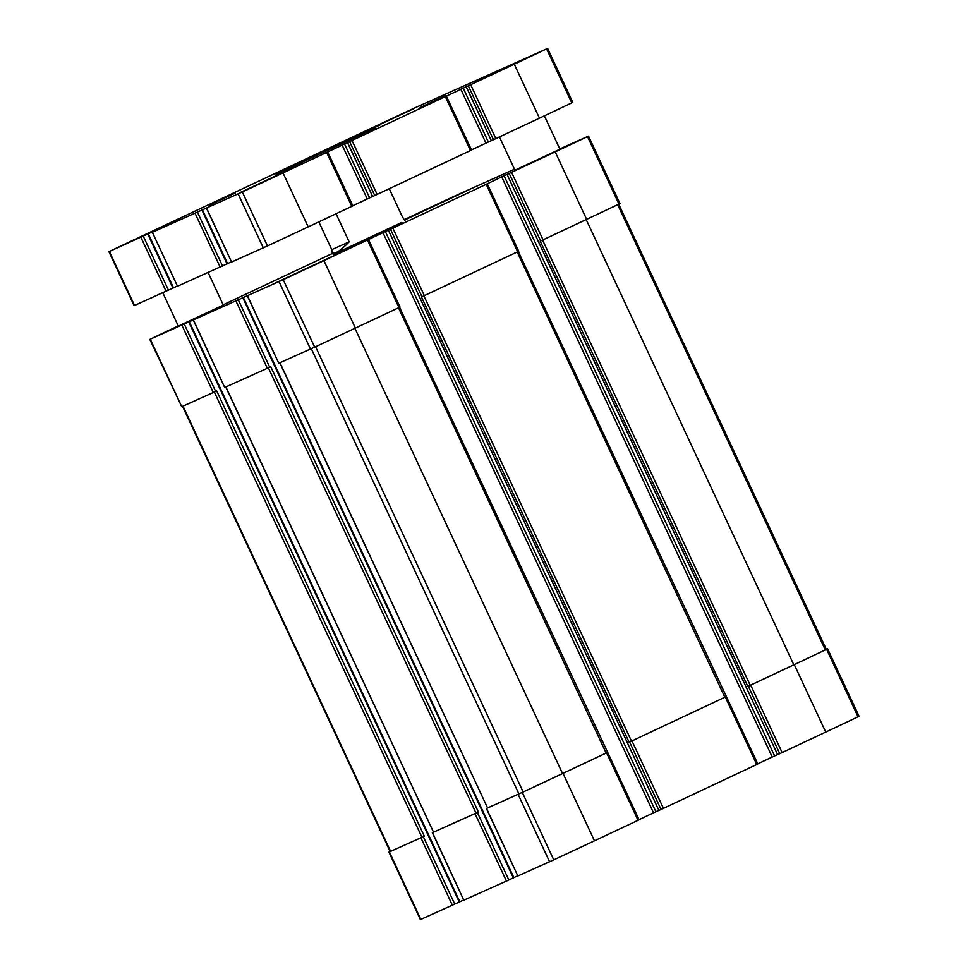 <?xml version="1.0" encoding="UTF-8"?>
<svg xmlns="http://www.w3.org/2000/svg" width="968" height="968" viewBox="0 0 968 968"><rect width="100%" height="100%" fill="white"/><g stroke="black" fill="none" stroke-linecap="round" stroke-linejoin="round"><path stroke-width="1.45" d="M474.998 813.616L432.333 832.71L478.398 812.031L474.998 813.616L506.458 881.086L513.863 877.613L243.246 297.454M432.49 832.649L463.793 900.18L506.458 881.086M279.8 362.794L487.582 807.965L486.396 808.51L522.284 792.393A93.303 0.653 -25 0 0 563.001 773.347L607.65 752.354L399.566 307.304M486.553 808.449L517.856 875.98L553.744 859.862A93.303 0.653 -25 0 0 594.461 840.817L639.11 819.811L607.65 752.354M639.037 819.642L655.905 811.729L385.349 231.533L390.649 229.162L388.374 230.251L658.918 810.446L661.047 809.49L629.587 742.02L726.351 696.536L518.267 251.498M661.047 809.49L757.811 764.006L726.351 696.536M757.738 763.837L774.606 755.923L504.05 175.728L509.362 173.357L507.075 174.446L777.619 754.629L779.76 753.685L748.3 686.215L794.268 664.617A93.303 0.653 -25 0 0 826.599 649.322L827.604 648.838L826.345 649.383L618.734 204.175M779.76 753.685L825.728 732.086A93.303 0.653 -25 0 0 858.047 716.792L859.064 716.296L827.604 648.838M424.335 836.231L390.177 851.562A93.303 0.653 -25 0 0 389.935 851.646L424.335 836.231L216.711 390.963L215.683 391.447L184.222 323.99L283.201 279.667A93.303 0.653 -25 0 0 323.917 260.622L385.349 231.533M388.93 852.13L420.39 919.6L459.8 901.813L189.183 321.654M478.398 812.031L270.774 366.775L224.697 387.454L193.406 319.912M243.319 297.418L513.863 877.613L517.747 875.762M368.566 239.616L400.026 307.086L355.377 328.079A93.303 0.653 -25 0 1 314.661 347.137L278.76 363.254L247.469 295.712M655.905 811.729L658.893 810.385M388.446 230.215L487.267 183.811L518.727 251.281L421.491 296.97L629.127 742.238L725.891 696.742M487.267 183.811L504.05 175.728M774.606 755.923L777.594 754.58M507.159 174.409L555.184 151.891A93.303 0.653 -25 0 0 587.503 136.597L588.508 136.101L619.968 203.57L618.963 204.066A93.303 0.653 -25 0 1 586.644 219.349L540.204 241.165L747.828 686.421L793.808 664.822A93.303 0.653 -25 0 0 825.305 649.927L826.357 649.407M588.508 136.101L559.782 148.951M514.48 169.231L455.154 195.838A93.303 0.653 -25 0 0 414.437 214.896L404.491 219.567M332.641 253.35L223.184 304.811M178.269 325.926A93.303 0.653 -25 0 0 150.839 338.909L184.222 323.99M149.834 339.405L181.742 406.681L150.282 339.211M215.683 391.447L181.742 406.681M189.256 321.618L459.8 901.813L463.684 899.962M223.318 305.101L178.342 326.071M559.915 149.229L514.94 170.199M272.637 284.326L343.083 251.353L272.637 284.326M404.527 219.627L469.02 189.764L404.684 219.978M401.926 222.362L333.198 254.536L401.926 222.362M433.507 832.153L225.738 386.994M279.958 362.722L487.582 807.965L523.168 791.981A93.303 0.653 -25 0 0 562.541 773.553L607.19 752.56M406.971 218.804L459.8 194.06L406.971 218.804M404.551 219.675L465.197 191.543L404.672 219.93M281.035 280.381L333.863 255.649L281.035 280.381M276.122 282.692L339.26 253.132L276.122 282.692M389.281 188.76L402.373 216.856L405.156 220.982M336.065 213.783L349.17 241.879L331.782 249.659L332.048 252.091C333.96 254.935 339.659 251.535 349.17 241.879M318.823 221.89L331.782 249.659M231.473 261.832L177.507 286.25L152.339 232.284L173.357 222.41L162.116 227.71M162.007 227.492L109.953 251.208A93.303 0.653 155 0 1 142.272 235.914L373.539 127.183A93.303 0.653 155 0 1 414.256 108.138L546.605 48.896A93.303 0.653 155 0 1 514.286 64.191L283.019 172.921A93.303 0.653 155 0 1 242.302 191.966L152.508 232.211M177.41 286.032L134.104 305.67L108.936 251.704M148.285 233.953L173.526 287.883L148.358 233.917M547.61 48.4L572.778 102.366L571.773 102.862A93.303 0.653 155 0 1 539.454 118.157L491.345 140.711L466.261 86.697M491.32 140.65L471.452 149.907M471.368 150.149L372.644 196.516L347.56 142.514M372.619 196.468L352.751 205.724M352.667 205.954L308.187 226.887A93.303 0.653 155 0 1 267.471 245.933L231.57 262.05L206.571 208.011M202.348 209.753L227.589 263.683L202.421 209.717M413.759 108.67L366.509 130.801L413.759 108.67M379.964 125.005L354.191 137.081L379.964 125.005M301.157 163.544L275.384 175.607L301.157 163.544M287.823 170.259L240.572 192.378L287.823 170.259M180.447 218.369L137.492 238.479L180.447 218.369M517.045 62.484L474.09 82.595L517.045 62.484M235.248 193.043L209.475 205.119L235.248 193.043M445.873 95.505L420.1 107.569L445.873 95.505M375.753 127.728L276.11 174.385L375.753 127.728M508.841 879.985L477.381 812.515M549.57 861.786L518.11 794.317M553.744 859.862L522.284 792.393M594.461 840.817L563.001 773.347M638.057 820.32L606.597 752.85M663.431 808.389L631.971 740.919M756.758 764.514L725.298 697.045M782.144 752.584L750.684 685.114M825.728 732.086L794.268 664.617M858.047 716.792L826.599 649.322M420.838 919.406L389.378 851.949M452.395 905.286L420.935 837.816M454.779 904.185L423.319 836.715M267.362 368.348L235.902 300.891M269.745 367.247L238.285 299.79M513.342 877.867L242.799 297.672M310.486 349.049L279.026 281.591M314.661 347.137L283.201 279.667M355.377 328.079L323.917 260.622M398.961 307.594L367.513 240.124M653.521 812.83L382.965 232.647M421.963 296.765L390.503 229.295M424.347 295.651L392.887 228.194M517.674 251.777L486.214 184.319M772.222 757.024L501.678 176.829M540.664 240.947L509.204 173.49M543.048 239.846L511.588 172.389M586.644 219.349L555.184 151.891M618.963 204.066L587.503 136.597M213.299 392.548L181.839 325.091M459.28 902.067L188.736 321.872M433.519 832.165L225.895 386.922M476.014 813.132L268.39 367.888M390.612 851.368L183 406.124M421.963 837.332L214.327 392.076M750.212 685.32L542.588 240.064M793.808 664.822L586.184 219.567M825.305 649.927L617.681 204.672M631.511 741.125L423.887 295.869M724.838 697.25L517.214 251.995M606.137 753.068L398.501 307.8M562.541 773.553L354.917 328.297M523.168 791.981L315.544 346.726M518.921 793.929L311.297 348.686M195.016 213.19L220.172 267.156M147.838 234.159L173.006 288.137M143.337 236.277L168.493 290.255M140.953 237.39L166.121 291.356M109.384 251.511L134.552 305.489M546.605 48.896L571.773 102.862M514.286 64.191L539.454 118.157M470.69 84.676L495.858 138.654M468.306 85.789L493.474 139.755M463.164 88.028L488.332 141.993M460.78 89.129L485.948 143.095M445.316 96.606L470.484 150.584M351.989 140.493L377.157 194.459M349.605 141.594L374.773 195.56M344.451 143.833L369.619 197.811M342.067 144.934L367.235 198.912M326.615 152.424L351.783 206.39M283.019 172.921L308.187 226.887M242.302 191.966L267.471 245.933M238.128 193.89L263.296 247.856M201.901 209.971L227.069 263.937M197.387 212.077L222.555 266.055M517.856 875.98L486.396 808.51M463.793 900.18L432.333 832.71M278.76 363.254L247.3 295.784M658.918 810.446L388.374 230.251M777.619 754.629L507.075 174.446M224.697 387.454L193.237 319.984M390.177 851.562L182.553 406.318M332.048 252.091L333.198 254.536M152.339 232.284L177.507 286.25M466.177 86.733L491.345 140.711M446.369 96.11L471.537 150.076M347.476 142.55L372.644 196.516M327.668 151.915L352.836 205.881M206.402 208.084L231.57 262.05M499.44 136.972L515.036 170.404M544.355 115.858L560.012 149.435M162.83 292.82L178.439 326.289M208.132 272.553L223.414 305.307"/></g></svg>
